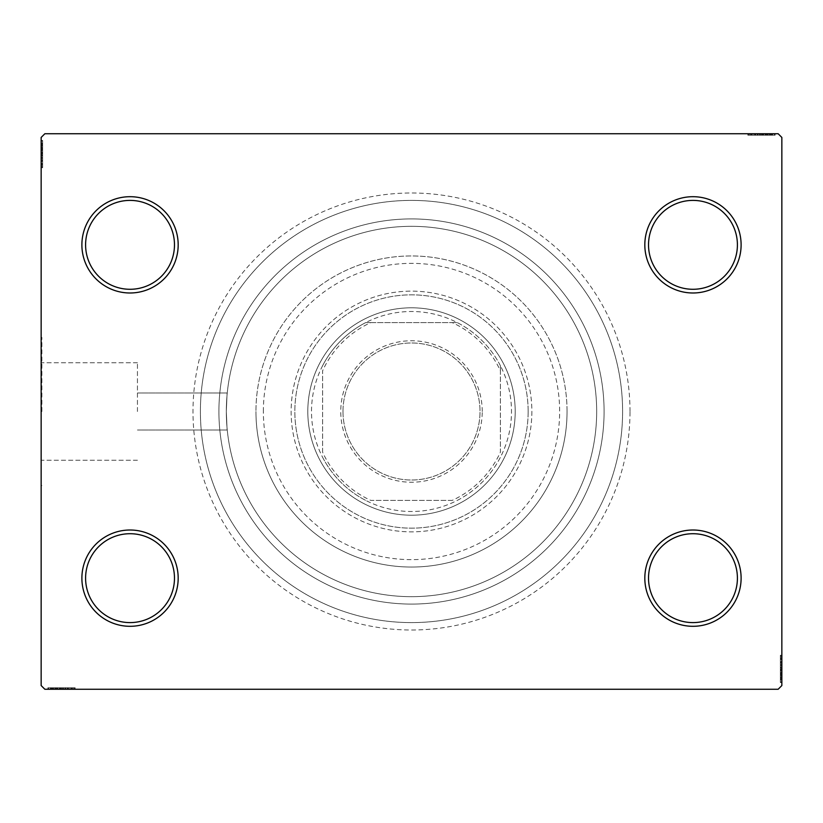 <?xml version="1.0" encoding="UTF-8"?>
<svg xmlns="http://www.w3.org/2000/svg" width="823" height="823" viewBox="0 0 823 823"><rect width="100%" height="100%" fill="white"/><g stroke="black" fill="none" stroke-linecap="round" stroke-linejoin="round"><path stroke-width="0.62" stroke-dasharray="4.12 3.09" d="M630.006 411.5A218.507 218.507 0 0 0 411.5 192.994A218.507 218.507 0 0 0 192.994 411.5A218.507 218.507 0 0 0 411.5 630.006A218.507 218.507 0 0 0 630.006 411.5M200.401 411.5A211.1 211.1 0 0 1 411.5 200.401A211.1 211.1 0 0 1 622.6 411.5A211.1 211.1 0 0 1 411.5 622.6A211.1 211.1 0 0 1 200.401 411.5A211.1 211.1 0 0 1 411.5 200.401A211.1 211.1 0 0 1 622.6 411.5A211.1 211.1 0 0 1 411.5 622.6A211.1 211.1 0 0 1 200.401 411.5A211.1 211.1 0 0 0 411.5 622.6A211.1 211.1 0 0 0 622.6 411.5A211.1 211.1 0 0 0 411.5 200.401A211.1 211.1 0 0 0 200.401 411.5A211.1 211.1 0 0 0 411.5 622.6A211.1 211.1 0 0 0 622.6 411.5A211.1 211.1 0 0 0 411.5 200.401A211.1 211.1 0 0 0 200.401 411.5M737.408 578.158A44.442 44.442 0 0 1 692.966 622.6A44.442 44.442 0 0 1 648.524 578.158A44.442 44.442 0 0 1 692.966 533.716A44.442 44.442 0 0 1 737.408 578.158A44.442 44.442 0 0 1 692.966 622.6A44.442 44.442 0 0 1 648.524 578.158A44.442 44.442 0 0 1 692.966 533.716A44.442 44.442 0 0 1 737.408 578.158A44.442 44.442 0 0 1 692.966 622.6A44.442 44.442 0 0 1 648.524 578.158A44.442 44.442 0 0 1 692.966 533.716A44.442 44.442 0 0 1 737.408 578.158M737.408 244.843A44.442 44.442 0 0 1 692.966 289.284A44.442 44.442 0 0 1 648.524 244.843A44.442 44.442 0 0 1 692.966 200.401A44.442 44.442 0 0 1 737.408 244.843A44.442 44.442 0 0 1 692.966 289.284A44.442 44.442 0 0 1 648.524 244.843A44.442 44.442 0 0 1 692.966 200.401A44.442 44.442 0 0 1 737.408 244.843A44.442 44.442 0 0 1 692.966 289.284A44.442 44.442 0 0 1 648.524 244.843A44.442 44.442 0 0 1 692.966 200.401A44.442 44.442 0 0 1 737.408 244.843M174.476 244.843A44.442 44.442 0 0 1 130.034 289.284A44.442 44.442 0 0 1 85.592 244.843A44.442 44.442 0 0 1 130.034 200.401A44.442 44.442 0 0 1 174.476 244.843A44.442 44.442 0 0 1 130.034 289.284A44.442 44.442 0 0 1 85.592 244.843A44.442 44.442 0 0 1 130.034 200.401A44.442 44.442 0 0 1 174.476 244.843A44.442 44.442 0 0 1 130.034 289.284A44.442 44.442 0 0 1 85.592 244.843A44.442 44.442 0 0 1 130.034 200.401A44.442 44.442 0 0 1 174.476 244.843M174.476 578.158A44.442 44.442 0 0 1 130.034 622.6A44.442 44.442 0 0 1 85.592 578.158A44.442 44.442 0 0 1 130.034 533.716A44.442 44.442 0 0 1 174.476 578.158A44.442 44.442 0 0 1 130.034 622.6A44.442 44.442 0 0 1 85.592 578.158A44.442 44.442 0 0 1 130.034 533.716A44.442 44.442 0 0 1 174.476 578.158A44.442 44.442 0 0 1 130.034 622.6A44.442 44.442 0 0 1 85.592 578.158A44.442 44.442 0 0 1 130.034 533.716A44.442 44.442 0 0 1 174.476 578.158M178.179 578.158A48.145 48.145 0 0 0 130.034 530.012A48.145 48.145 0 0 0 81.888 578.158A48.145 48.145 0 0 0 130.034 626.303A48.145 48.145 0 0 0 178.179 578.158M741.111 578.158A48.145 48.145 0 0 0 692.966 530.012A48.145 48.145 0 0 0 644.821 578.158A48.145 48.145 0 0 0 692.966 626.303A48.145 48.145 0 0 0 741.111 578.158M741.111 244.843A48.145 48.145 0 0 0 692.966 196.697A48.145 48.145 0 0 0 644.821 244.843A48.145 48.145 0 0 0 692.966 292.988A48.145 48.145 0 0 0 741.111 244.843M178.179 244.843A48.145 48.145 0 0 0 130.034 196.697A48.145 48.145 0 0 0 81.888 244.843A48.145 48.145 0 0 0 130.034 292.988A48.145 48.145 0 0 0 178.179 244.843M137.441 411.5L137.441 362.758L137.441 411.5M226.325 411.5C227.333 387.602 227.333 387.602 226.325 411.5C227.333 387.602 227.333 387.602 226.325 411.5C227.333 387.602 227.333 387.602 226.325 411.5C227.333 387.602 227.333 387.602 226.325 411.5A185.175 185.175 0 0 1 411.5 226.325A185.175 185.175 0 0 1 596.675 411.5A185.175 185.175 0 0 1 411.5 596.675A185.175 185.175 0 0 1 226.325 411.5A185.175 185.175 0 0 1 411.5 226.325A185.175 185.175 0 0 1 596.675 411.5A185.175 185.175 0 0 1 411.5 596.675A185.175 185.175 0 0 1 226.325 411.5C227.333 435.388 227.333 435.388 226.325 411.5C227.333 435.388 227.333 435.388 226.325 411.5C227.333 435.388 227.333 435.388 226.325 411.5C227.333 435.388 227.333 435.388 226.325 411.5A185.175 185.175 0 0 1 411.5 226.325A185.175 185.175 0 0 1 596.675 411.5A185.175 185.175 0 0 1 411.5 596.675A185.175 185.175 0 0 1 226.325 411.5A185.175 185.175 0 0 1 411.5 226.325A185.175 185.175 0 0 1 596.675 411.5A185.175 185.175 0 0 1 411.5 596.675A185.175 185.175 0 0 1 226.325 411.5M41.891 411.5L41.891 337.43L41.891 411.5M41.15 411.5L41.15 337.43L41.15 411.5M218.918 411.5A192.582 192.582 0 0 1 411.5 218.918A192.582 192.582 0 0 1 604.082 411.5A192.582 192.582 0 0 1 411.5 604.082A192.582 192.582 0 0 1 218.918 411.5A192.582 192.582 0 0 1 411.5 218.918A192.582 192.582 0 0 1 604.082 411.5A192.582 192.582 0 0 1 411.5 604.082A192.582 192.582 0 0 1 218.918 411.5A192.582 192.582 0 0 0 411.5 604.082A192.582 192.582 0 0 0 604.082 411.5A192.582 192.582 0 0 0 411.5 218.918A192.582 192.582 0 0 0 218.918 411.5A192.582 192.582 0 0 0 411.5 604.082A192.582 192.582 0 0 0 604.082 411.5A192.582 192.582 0 0 0 411.5 218.918A192.582 192.582 0 0 0 218.918 411.5M772.118 135.219L748.519 135.219L774.443 135.219L755.493 135.219L758.292 135.219L758.302 133.738L755.164 133.738L774.772 133.738L755.164 133.738L774.443 133.738L755.493 133.738L758.292 133.738L758.292 135.219L755.164 135.219L755.154 133.738L774.772 133.738L748.519 133.738L774.443 133.738L748.519 133.738L774.443 133.738L748.519 133.738L774.443 133.738L748.519 133.738L774.443 133.738L755.154 133.738L755.164 135.219L774.443 135.219L774.443 133.738L748.519 133.738L775.112 133.738L748.519 133.738L774.443 133.738L748.519 133.738L774.443 133.738L774.443 135.219L766.131 135.219L766.131 133.738L766.131 135.219L774.443 135.219L774.443 133.738L774.443 135.219L748.519 135.219L748.519 133.738L748.519 135.219L775.112 135.219L775.112 133.738L747.85 133.738L775.112 133.738L747.85 133.738L775.112 133.738L747.85 133.738L775.112 133.738L775.112 135.219L772.118 135.219L772.118 133.738M778.147 133.738L44.854 133.738L41.15 137.441L41.15 685.559L44.854 689.263L778.147 689.263L781.85 685.559L781.85 137.441L778.147 133.738M765.513 135.219L747.85 135.219L775.112 135.219L748.519 135.219L774.772 135.219L770.451 135.219L772.612 135.219L772.612 133.738L770.451 133.738L774.772 133.738L770.451 133.738L774.772 133.738L770.451 133.738L774.772 133.738L772.612 133.738L772.612 135.219L770.451 135.219L770.451 133.738L770.451 135.219L772.447 135.219L772.447 133.738L750.514 133.738L772.447 133.738L750.514 133.738L772.447 133.738L757.489 133.738L772.447 133.738L772.447 135.219L768.054 135.219L768.054 133.738L768.075 135.219L765.513 135.219L765.513 133.738M780.369 679.531L780.369 655.931L780.369 681.856L780.369 662.906L780.369 665.704L781.85 665.714L781.85 662.577L781.85 682.185L781.85 662.577L781.85 681.856L781.85 662.906L781.85 665.704L780.369 665.704L780.369 662.577L781.85 662.566L781.85 682.185L781.85 655.931L781.85 681.856L781.85 655.931L781.85 681.856L781.85 655.931L781.85 681.856L781.85 655.931L781.85 681.856L781.85 662.566L780.369 662.577L780.369 681.856L781.85 681.856L781.85 655.931L781.85 682.524L781.85 655.931L781.85 681.856L781.85 655.931L781.85 681.856L780.369 681.856L780.369 673.543L781.85 673.543L780.369 673.543L780.369 681.856L781.85 681.856L780.369 681.856L780.369 655.931L781.85 655.931L780.369 655.931L780.369 682.524L781.85 682.524L781.85 655.262L781.85 682.524L781.85 655.262L781.85 682.524L781.85 655.262L781.85 682.524L780.369 682.524L780.369 679.531L781.85 679.531M780.369 672.926L780.369 655.262L780.369 682.524L780.369 655.931L780.369 682.185L780.369 677.864L780.369 680.024L781.85 680.024L781.85 677.864L781.85 682.185L781.85 677.864L781.85 682.185L781.85 677.864L781.85 682.185L781.85 680.024L780.369 680.024L780.369 677.864L781.85 677.864L780.369 677.864L780.369 679.86L781.85 679.86L781.85 657.927L781.85 679.86L781.85 657.927L781.85 679.86L781.85 664.902L781.85 679.86L780.369 679.86L780.369 675.467L781.85 675.467L780.369 675.488L780.369 672.926L781.85 672.926M50.882 687.781L74.482 687.781L48.557 687.781L67.507 687.781L64.708 687.781L64.698 689.263L67.836 689.263L48.228 689.263L67.836 689.263L48.557 689.263L67.507 689.263L64.708 689.263L64.708 687.781L67.836 687.781L67.846 689.263L48.228 689.263L74.482 689.263L48.557 689.263L74.482 689.263L48.557 689.263L74.482 689.263L48.557 689.263L74.482 689.263L48.557 689.263L67.846 689.263L67.836 687.781L48.557 687.781L48.557 689.263L74.482 689.263L47.888 689.263L74.482 689.263L48.557 689.263L74.482 689.263L48.557 689.263L48.557 687.781L56.869 687.781L56.869 689.263L56.869 687.781L48.557 687.781L48.557 689.263L48.557 687.781L74.482 687.781L74.482 689.263L74.482 687.781L47.888 687.781L47.888 689.263L75.15 689.263L47.888 689.263L75.15 689.263L47.888 689.263L75.15 689.263L47.888 689.263L47.888 687.781L50.882 687.781L50.882 689.263M57.487 687.781L75.15 687.781L47.888 687.781L74.482 687.781L48.228 687.781L52.549 687.781L50.388 687.781L50.388 689.263L52.549 689.263L48.228 689.263L52.549 689.263L48.228 689.263L52.549 689.263L48.228 689.263L50.388 689.263L50.388 687.781L52.549 687.781L52.549 689.263L52.549 687.781L50.553 687.781L50.553 689.263L72.486 689.263L50.553 689.263L72.486 689.263L50.553 689.263L65.511 689.263L50.553 689.263L50.553 687.781L54.946 687.781L54.946 689.263L54.925 687.781L57.487 687.781L57.487 689.263M42.631 143.469L42.631 167.069L42.631 141.144L42.631 160.094L42.631 157.296L41.15 157.286L41.15 160.423L41.15 140.815L41.15 160.423L41.15 141.144L41.15 160.094L41.15 157.296L42.631 157.296L42.631 160.423L41.15 160.434L41.15 140.815L41.15 167.069L41.15 141.144L41.15 167.069L41.15 141.144L41.15 167.069L41.15 141.144L41.15 167.069L41.15 141.144L41.15 160.434L42.631 160.423L42.631 141.144L41.15 141.144L41.15 167.069L41.15 140.476L41.15 167.069L41.15 141.144L41.15 167.069L41.15 141.144L42.631 141.144L42.631 149.457L41.15 149.457L42.631 149.457L42.631 141.144L41.15 141.144L42.631 141.144L42.631 167.069L41.15 167.069L42.631 167.069L42.631 140.476L41.15 140.476L41.15 167.738L41.15 140.476L41.15 167.738L41.15 140.476L41.15 167.738L41.15 140.476L42.631 140.476L42.631 143.469L41.15 143.469M42.631 150.074L42.631 167.738L42.631 140.476L42.631 167.069L42.631 140.815L42.631 145.136L42.631 142.976L41.15 142.976L41.15 145.136L41.15 140.815L41.15 145.136L41.15 140.815L41.15 145.136L41.15 140.815L41.15 142.976L42.631 142.976L42.631 145.136L41.15 145.136L42.631 145.136L42.631 143.14L41.15 143.14L41.15 165.073L41.15 143.14L41.15 165.073L41.15 143.14L41.15 158.098L41.15 143.14L42.631 143.14L42.631 147.533L41.15 147.533L42.631 147.512L42.631 150.074L41.15 150.074M42.631 145.465L41.15 145.465M42.631 143.511L41.15 143.511M42.631 167.069L41.15 167.069L42.631 167.069M42.631 152.111L42.631 160.814L42.631 152.111L41.15 152.111L41.15 160.814L41.15 152.111L41.15 160.814L41.15 152.111L42.631 152.111L42.631 160.814L41.15 160.814L42.631 160.814L42.631 152.111L41.15 152.111L42.631 152.111M42.631 141.144L41.15 141.144L42.631 141.144M42.631 147.739L41.15 147.739M42.631 146.144L41.15 146.144M42.631 163.345L42.631 147.492L41.15 147.461L42.631 147.492L42.631 143.14L42.631 154.127L41.15 154.117L42.631 154.127L42.631 165.073L41.15 165.073L42.631 165.073L42.631 161.792L41.15 161.75L42.631 161.792L42.631 165.073L42.631 154.004L41.15 153.994L42.631 154.004L42.631 167.738L41.15 167.738L42.631 167.738L42.631 163.345L41.15 163.345M42.631 167.738L42.631 143.14L42.631 160.423L42.631 157.759L41.15 157.738L42.631 158.098L41.15 158.098L42.631 158.098L42.631 143.14L41.15 143.14L42.631 143.14L42.631 154.127L41.15 154.117L42.631 154.127L42.631 140.476L41.15 140.476L42.631 140.476L42.631 153.994L41.15 153.994L42.631 154.004L42.631 167.738L41.15 167.738M42.631 161.689L41.15 161.689M42.631 158.448L41.15 158.448M42.631 155.866L41.15 155.866M42.631 147.399L41.15 147.399M42.631 160.65L41.15 160.65M42.631 155.125L41.15 155.125M42.631 148.5L41.15 148.5L41.15 153.438L41.15 143.799L41.15 148.5L42.631 148.5L42.631 153.438L42.631 148.5M42.631 164.415L41.15 164.415L41.15 143.799L41.15 164.415L42.631 164.415L42.631 143.799L41.15 143.799L42.631 143.799L42.631 153.788L41.15 153.778L42.631 153.788L42.631 164.415L41.15 164.415L42.631 164.415M42.631 160.598L41.15 160.598M42.631 156.103L41.15 156.103M42.631 153.438L41.15 153.438L42.631 153.438M42.631 153.14L41.15 153.14M42.631 165.073L41.15 165.073M42.631 166.133L41.15 166.133M42.631 143.799L41.15 143.799M42.631 163.684L41.15 163.684M42.631 144.467L41.15 144.467M42.631 149.457L41.15 149.457L42.631 149.457M42.631 157.728L41.15 157.728M42.631 155.547L41.15 155.547M42.631 153.829L41.15 153.829M42.631 149.21L41.15 149.21M42.631 146.288L41.15 146.288M42.631 140.815L42.631 145.136L42.631 140.815L41.15 140.815L42.631 140.815L42.631 142.976L42.631 140.815L41.15 140.815L42.631 140.815L42.631 142.976L41.15 142.976L42.631 142.976L42.631 145.136L41.15 145.136L42.631 145.136L42.631 140.815L42.631 150.568L41.15 150.568L42.631 150.568L42.631 140.815L41.15 140.815M42.631 143.377L41.15 143.377M42.631 157.296L42.631 143.14L41.15 143.14L42.631 143.14L42.631 160.423L41.15 160.423L42.631 160.423L42.631 157.296L41.15 157.296M42.631 146.185L41.15 146.185M42.631 147.996L41.15 147.996M42.631 149.951L41.15 149.951M42.631 152.533L41.15 152.533M42.631 155.454L41.15 155.454M42.631 160.094L41.15 160.094L42.631 160.094M42.631 159.775L41.15 159.775M42.631 154.014L41.15 154.014M42.631 158.098L42.631 150.547L42.631 158.098L41.15 158.098M42.631 150.547L41.15 150.547L42.631 150.547M42.631 142.976L41.15 142.976L42.631 142.976M52.878 687.781L52.878 689.263M50.923 687.781L50.923 689.263M74.482 687.781L74.482 689.263L74.482 687.781M59.523 687.781L68.227 687.781L59.523 687.781L59.523 689.263L68.227 689.263L59.523 689.263L68.227 689.263L59.523 689.263L59.523 687.781L68.227 687.781L68.227 689.263L68.227 687.781L59.523 687.781L59.523 689.263L59.523 687.781M48.557 687.781L48.557 689.263L48.557 687.781M55.151 687.781L55.151 689.263M53.557 687.781L53.557 689.263M70.757 687.781L54.904 687.781L54.874 689.263L54.904 687.781L50.553 687.781L61.54 687.781L61.53 689.263L61.54 687.781L72.486 687.781L72.486 689.263L72.486 687.781L69.204 687.781L69.163 689.263L69.204 687.781L72.486 687.781L61.416 687.781L61.406 689.263L61.416 687.781L75.15 687.781L75.15 689.263L75.15 687.781L70.757 687.781L70.757 689.263M75.15 687.781L50.553 687.781L67.836 687.781L65.171 687.781L65.151 689.263L65.511 687.781L65.511 689.263L65.511 687.781L50.553 687.781L50.553 689.263L50.553 687.781L61.54 687.781L61.53 689.263L61.54 687.781L47.888 687.781L47.888 689.263L47.888 687.781L61.406 687.781L61.406 689.263L61.416 687.781L75.15 687.781L75.15 689.263M69.101 687.781L69.101 689.263M65.861 687.781L65.861 689.263M63.278 687.781L63.278 689.263M54.812 687.781L54.812 689.263M68.062 687.781L68.062 689.263M62.538 687.781L62.538 689.263M55.913 687.781L55.913 689.263L60.851 689.263L51.211 689.263L55.913 689.263L55.913 687.781L60.851 687.781L55.913 687.781M71.827 687.781L71.827 689.263L51.211 689.263L71.827 689.263L71.827 687.781L51.211 687.781L51.211 689.263L51.211 687.781L61.2 687.781L61.19 689.263L61.2 687.781L71.827 687.781L71.827 689.263L71.827 687.781M68.011 687.781L68.011 689.263M63.515 687.781L63.515 689.263M60.851 687.781L60.851 689.263L60.851 687.781M60.552 687.781L60.552 689.263M72.486 687.781L72.486 689.263M73.545 687.781L73.545 689.263M51.211 687.781L51.211 689.263M71.097 687.781L71.097 689.263M51.88 687.781L51.88 689.263M56.869 687.781L56.869 689.263L56.869 687.781M65.14 687.781L65.14 689.263M62.96 687.781L62.96 689.263M61.241 687.781L61.241 689.263M56.622 687.781L56.622 689.263M53.701 687.781L53.701 689.263M48.228 687.781L52.549 687.781L48.228 687.781L48.228 689.263L48.228 687.781L50.388 687.781L48.228 687.781L48.228 689.263L48.228 687.781L50.388 687.781L50.388 689.263L50.388 687.781L52.549 687.781L52.549 689.263L52.549 687.781L48.228 687.781L57.98 687.781L57.98 689.263L57.98 687.781L48.228 687.781L48.228 689.263M50.789 687.781L50.789 689.263M64.708 687.781L50.553 687.781L50.553 689.263L50.553 687.781L67.836 687.781L67.836 689.263L67.836 687.781L64.708 687.781L64.708 689.263M53.598 687.781L53.598 689.263M55.408 687.781L55.408 689.263M57.363 687.781L57.363 689.263M59.945 687.781L59.945 689.263M62.867 687.781L62.867 689.263M67.507 687.781L67.507 689.263L67.507 687.781M67.188 687.781L67.188 689.263M61.427 687.781L61.427 689.263M65.511 687.781L57.96 687.781L65.511 687.781L65.511 689.263M57.96 687.781L57.96 689.263L57.96 687.781M50.388 687.781L50.388 689.263L50.388 687.781M780.369 677.535L781.85 677.535M780.369 679.489L781.85 679.489M780.369 655.931L781.85 655.931L780.369 655.931M780.369 670.889L780.369 662.186L780.369 670.889L781.85 670.889L781.85 662.186L781.85 670.889L781.85 662.186L781.85 670.889L780.369 670.889L780.369 662.186L781.85 662.186L780.369 662.186L780.369 670.889L781.85 670.889L780.369 670.889M780.369 681.856L781.85 681.856L780.369 681.856M780.369 675.261L781.85 675.261M780.369 676.856L781.85 676.856M780.369 659.655L780.369 675.508L781.85 675.539L780.369 675.508L780.369 679.86L780.369 668.873L781.85 668.883L780.369 668.873L780.369 657.927L781.85 657.927L780.369 657.927L780.369 661.208L781.85 661.25L780.369 661.208L780.369 657.927L780.369 668.996L781.85 669.006L780.369 668.996L780.369 655.262L781.85 655.262L780.369 655.262L780.369 659.655L781.85 659.655M780.369 655.262L780.369 679.86L780.369 662.577L780.369 665.241L781.85 665.262L780.369 664.902L781.85 664.902L780.369 664.902L780.369 679.86L781.85 679.86L780.369 679.86L780.369 668.873L781.85 668.883L780.369 668.873L780.369 682.524L781.85 682.524L780.369 682.524L780.369 669.006L781.85 669.006L780.369 668.996L780.369 655.262L781.85 655.262M780.369 661.311L781.85 661.311M780.369 664.552L781.85 664.552M780.369 667.134L781.85 667.134M780.369 675.601L781.85 675.601M780.369 662.35L781.85 662.35M780.369 667.875L781.85 667.875M780.369 674.5L781.85 674.5L781.85 669.562L781.85 679.201L781.85 674.5L780.369 674.5L780.369 669.562L780.369 674.5M780.369 658.585L781.85 658.585L781.85 679.201L781.85 658.585L780.369 658.585L780.369 679.201L781.85 679.201L780.369 679.201L780.369 669.212L781.85 669.222L780.369 669.212L780.369 658.585L781.85 658.585L780.369 658.585M780.369 662.402L781.85 662.402M780.369 666.897L781.85 666.897M780.369 669.562L781.85 669.562L780.369 669.562M780.369 669.86L781.85 669.86M780.369 657.927L781.85 657.927M780.369 656.867L781.85 656.867M780.369 679.201L781.85 679.201M780.369 659.316L781.85 659.316M780.369 678.533L781.85 678.533M780.369 673.543L781.85 673.543L780.369 673.543M780.369 665.272L781.85 665.272M780.369 667.453L781.85 667.453M780.369 669.171L781.85 669.171M780.369 673.79L781.85 673.79M780.369 676.712L781.85 676.712M780.369 682.185L780.369 677.864L780.369 682.185L781.85 682.185L780.369 682.185L780.369 680.024L780.369 682.185L781.85 682.185L780.369 682.185L780.369 680.024L781.85 680.024L780.369 680.024L780.369 677.864L781.85 677.864L780.369 677.864L780.369 682.185L780.369 672.432L781.85 672.432L780.369 672.432L780.369 682.185L781.85 682.185M780.369 679.623L781.85 679.623M780.369 665.704L780.369 679.86L781.85 679.86L780.369 679.86L780.369 662.577L781.85 662.577L780.369 662.577L780.369 665.704L781.85 665.704M780.369 676.815L781.85 676.815M780.369 675.004L781.85 675.004M780.369 673.049L781.85 673.049M780.369 670.467L781.85 670.467M780.369 667.546L781.85 667.546M780.369 662.906L781.85 662.906L780.369 662.906M780.369 663.225L781.85 663.225M780.369 668.986L781.85 668.986M780.369 664.902L780.369 672.453L780.369 664.902L781.85 664.902M780.369 672.453L781.85 672.453L780.369 672.453M780.369 680.024L781.85 680.024L780.369 680.024M770.122 135.219L770.122 133.738M772.077 135.219L772.077 133.738M748.519 135.219L748.519 133.738L748.519 135.219M763.477 135.219L754.773 135.219L763.477 135.219L763.477 133.738L754.773 133.738L763.477 133.738L754.773 133.738L763.477 133.738L763.477 135.219L754.773 135.219L754.773 133.738L754.773 135.219L763.477 135.219L763.477 133.738L763.477 135.219M774.443 135.219L774.443 133.738L774.443 135.219M767.849 135.219L767.849 133.738M769.443 135.219L769.443 133.738M752.243 135.219L768.096 135.219L768.126 133.738L768.096 135.219L772.447 135.219L761.46 135.219L761.47 133.738L761.46 135.219L750.514 135.219L750.514 133.738L750.514 135.219L753.796 135.219L753.837 133.738L753.796 135.219L750.514 135.219L761.584 135.219L761.594 133.738L761.584 135.219L747.85 135.219L747.85 133.738L747.85 135.219L752.243 135.219L752.243 133.738M747.85 135.219L772.447 135.219L755.164 135.219L757.829 135.219L757.849 133.738L757.489 135.219L757.489 133.738L757.489 135.219L772.447 135.219L772.447 133.738L772.447 135.219L761.46 135.219L761.47 133.738L761.46 135.219L775.112 135.219L775.112 133.738L775.112 135.219L761.594 135.219L761.594 133.738L761.584 135.219L747.85 135.219L747.85 133.738M753.899 135.219L753.899 133.738M757.139 135.219L757.139 133.738M759.722 135.219L759.722 133.738M768.188 135.219L768.188 133.738M754.938 135.219L754.938 133.738M760.462 135.219L760.462 133.738M767.087 135.219L767.087 133.738L762.149 133.738L771.789 133.738L767.087 133.738L767.087 135.219L762.149 135.219L767.087 135.219M751.173 135.219L751.173 133.738L771.789 133.738L751.173 133.738L751.173 135.219L771.789 135.219L771.789 133.738L771.789 135.219L761.8 135.219L761.81 133.738L761.8 135.219L751.173 135.219L751.173 133.738L751.173 135.219M754.989 135.219L754.989 133.738M759.485 135.219L759.485 133.738M762.149 135.219L762.149 133.738L762.149 135.219M762.448 135.219L762.448 133.738M750.514 135.219L750.514 133.738M749.455 135.219L749.455 133.738M771.789 135.219L771.789 133.738M751.903 135.219L751.903 133.738M771.12 135.219L771.12 133.738M766.131 135.219L766.131 133.738L766.131 135.219M757.86 135.219L757.86 133.738M760.04 135.219L760.04 133.738M761.759 135.219L761.759 133.738M766.378 135.219L766.378 133.738M769.299 135.219L769.299 133.738M774.772 135.219L770.451 135.219L774.772 135.219L774.772 133.738L774.772 135.219L772.612 135.219L774.772 135.219L774.772 133.738L774.772 135.219L772.612 135.219L772.612 133.738L772.612 135.219L770.451 135.219L770.451 133.738L770.451 135.219L774.772 135.219L765.02 135.219L765.02 133.738L765.02 135.219L774.772 135.219L774.772 133.738M772.211 135.219L772.211 133.738M758.292 135.219L772.447 135.219L772.447 133.738L772.447 135.219L755.164 135.219L755.164 133.738L755.164 135.219L758.292 135.219L758.292 133.738M769.402 135.219L769.402 133.738M767.592 135.219L767.592 133.738M765.637 135.219L765.637 133.738M763.055 135.219L763.055 133.738M760.133 135.219L760.133 133.738M755.493 135.219L755.493 133.738L755.493 135.219M755.812 135.219L755.812 133.738M761.573 135.219L761.573 133.738M757.489 135.219L765.04 135.219L757.489 135.219L757.489 133.738M765.04 135.219L765.04 133.738L765.04 135.219M772.612 135.219L772.612 133.738L772.612 135.219M263.36 411.5A148.14 148.14 0 0 1 411.5 263.36A148.14 148.14 0 0 1 559.64 411.5A148.14 148.14 0 0 1 411.5 559.64A148.14 148.14 0 0 1 263.36 411.5M567.047 411.5A155.547 155.547 0 0 0 411.5 255.953A155.547 155.547 0 0 0 255.953 411.5A155.547 155.547 0 0 1 411.5 255.953A155.547 155.547 0 0 1 567.047 411.5A155.547 155.547 0 0 1 411.5 567.047A155.547 155.547 0 0 1 255.953 411.5A155.547 155.547 0 0 0 411.5 567.047A155.547 155.547 0 0 0 567.047 411.5M515.198 411.5A103.698 103.698 0 0 1 411.5 515.198A103.698 103.698 0 0 1 307.802 411.5A103.698 103.698 0 0 1 411.5 307.802A103.698 103.698 0 0 1 515.198 411.5A103.698 103.698 0 0 1 411.5 515.198A103.698 103.698 0 0 1 307.802 411.5A103.698 103.698 0 0 1 411.5 307.802A103.698 103.698 0 0 1 515.198 411.5A103.698 103.698 0 0 1 411.5 515.198A103.698 103.698 0 0 1 307.802 411.5A103.698 103.698 0 0 0 411.5 515.198A103.698 103.698 0 0 0 515.198 411.5A103.698 103.698 0 0 0 411.5 307.802A103.698 103.698 0 0 0 307.802 411.5A103.698 103.698 0 0 1 411.5 307.802A103.698 103.698 0 0 1 515.198 411.5M528.16 411.5A116.66 116.66 0 0 1 411.5 528.16A116.66 116.66 0 0 1 294.84 411.5A116.66 116.66 0 0 0 411.5 528.16A116.66 116.66 0 0 0 528.16 411.5A116.66 116.66 0 0 0 411.5 294.84A116.66 116.66 0 0 0 294.84 411.5A116.66 116.66 0 0 1 411.5 294.84A116.66 116.66 0 0 1 528.16 411.5M531.864 411.5A120.364 120.364 0 0 1 411.5 531.864A120.364 120.364 0 0 1 291.136 411.5A120.364 120.364 0 0 1 411.5 291.136A120.364 120.364 0 0 1 531.864 411.5A120.364 120.364 0 0 1 411.5 531.864A120.364 120.364 0 0 1 291.136 411.5A120.364 120.364 0 0 1 411.5 291.136A120.364 120.364 0 0 1 531.864 411.5M482.237 411.5A70.737 70.737 0 0 0 411.5 340.763A70.737 70.737 0 0 0 340.763 411.5A70.737 70.737 0 0 0 411.5 482.237A70.737 70.737 0 0 0 482.237 411.5M342.985 411.5A68.515 68.515 0 0 1 411.5 342.985A68.515 68.515 0 0 1 480.015 411.5A68.515 68.515 0 0 1 411.5 480.015A68.515 68.515 0 0 1 342.985 411.5A68.515 68.515 0 0 1 411.5 342.985A68.515 68.515 0 0 1 480.015 411.5A68.515 68.515 0 0 1 411.5 480.015A68.515 68.515 0 0 1 342.985 411.5M500.384 370.772L500.384 365.69A99.995 99.995 0 0 1 365.69 500.384A99.995 99.995 0 0 1 365.69 322.616L457.31 322.616A99.995 99.995 0 0 1 500.384 365.69L500.384 452.228A97.772 97.772 0 0 1 452.228 500.384L370.772 500.384A97.772 97.772 0 0 1 322.616 452.228L322.616 370.772A97.772 97.772 0 0 1 370.772 322.616L452.228 322.616A97.772 97.772 0 0 1 500.384 370.772L500.384 452.228M370.772 322.616L365.69 322.616A99.995 99.995 0 0 1 457.31 322.616L452.228 322.616M322.616 452.228L322.616 370.772M452.228 500.384L370.772 500.384M322.616 457.31A99.995 99.995 0 0 0 365.69 500.384M500.384 365.69A99.995 99.995 0 0 0 457.31 322.616M365.69 322.616A99.995 99.995 0 0 0 322.616 365.69M457.31 500.384A99.995 99.995 0 0 0 500.384 457.31M42.631 149.827L41.15 149.827M42.631 149.56L41.15 149.56M42.631 154.21L41.15 154.21M42.631 151.874L41.15 151.874M57.24 687.781L57.24 689.263M56.972 687.781L56.972 689.263M61.622 687.781L61.622 689.263M59.287 687.781L59.287 689.263M780.369 673.173L781.85 673.173M780.369 673.44L781.85 673.44M780.369 668.79L781.85 668.79M780.369 671.126L781.85 671.126M765.76 135.219L765.76 133.738M766.028 135.219L766.028 133.738M761.378 135.219L761.378 133.738M763.713 135.219L763.713 133.738M227.251 392.983L137.441 392.983L227.251 392.983M137.441 362.758L41.891 362.758L137.441 362.758M41.891 337.43L41.15 337.43L41.891 337.43M41.891 485.57L41.15 485.57L41.891 485.57M137.441 460.242L41.891 460.242L137.441 460.242M227.251 430.018L137.441 430.018L227.251 430.018"/><path stroke-width="1.23" d="M644.821 578.158A48.145 48.145 0 0 0 692.966 626.303A48.145 48.145 0 0 0 741.111 578.158A48.145 48.145 0 0 0 692.966 530.012A48.145 48.145 0 0 0 644.821 578.158M737.408 578.158A44.442 44.442 0 0 1 692.966 622.6A44.442 44.442 0 0 1 648.524 578.158A44.442 44.442 0 0 1 692.966 533.716A44.442 44.442 0 0 1 737.408 578.158M644.821 244.843A48.145 48.145 0 0 0 692.966 292.988A48.145 48.145 0 0 0 741.111 244.843A48.145 48.145 0 0 0 692.966 196.697A48.145 48.145 0 0 0 644.821 244.843M737.408 244.843A44.442 44.442 0 0 1 692.966 289.284A44.442 44.442 0 0 1 648.524 244.843A44.442 44.442 0 0 1 692.966 200.401A44.442 44.442 0 0 1 737.408 244.843M81.888 244.843A48.145 48.145 0 0 0 130.034 292.988A48.145 48.145 0 0 0 178.179 244.843A48.145 48.145 0 0 0 130.034 196.697A48.145 48.145 0 0 0 81.888 244.843M174.476 244.843A44.442 44.442 0 0 1 130.034 289.284A44.442 44.442 0 0 1 85.592 244.843A44.442 44.442 0 0 1 130.034 200.401A44.442 44.442 0 0 1 174.476 244.843M81.888 578.158A48.145 48.145 0 0 0 130.034 626.303A48.145 48.145 0 0 0 178.179 578.158A48.145 48.145 0 0 0 130.034 530.012A48.145 48.145 0 0 0 81.888 578.158M174.476 578.158A44.442 44.442 0 0 1 130.034 622.6A44.442 44.442 0 0 1 85.592 578.158A44.442 44.442 0 0 1 130.034 533.716A44.442 44.442 0 0 1 174.476 578.158M778.147 133.738L44.854 133.738L41.15 137.441L41.15 685.559L44.854 689.263L778.147 689.263L781.85 685.559L781.85 137.441L778.147 133.738"/></g></svg>
